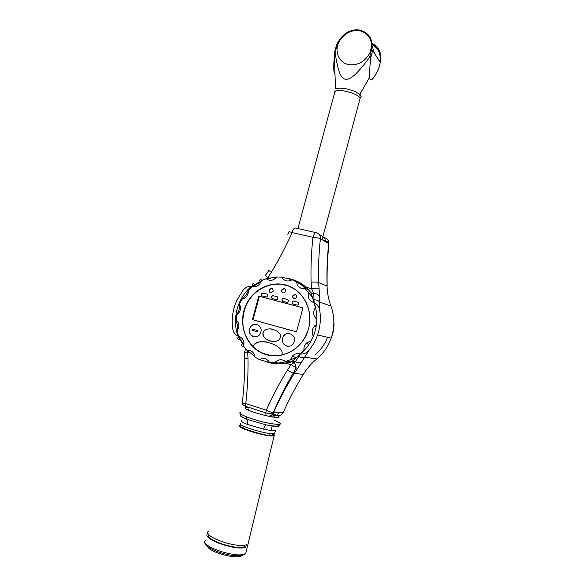 <?xml version="1.0" encoding="UTF-8"?>
<svg xmlns="http://www.w3.org/2000/svg" width="586" height="586" viewBox="0 0 586 586"><rect width="100%" height="100%" fill="white"/><g stroke="black" fill="none" stroke-linecap="round" stroke-linejoin="round"><path stroke-width="0.88" d="M308.947 289.96L304.771 288.158M286.364 361.254L291.008 361.65L285.843 363.144C279.412 364.346 273.149 363.957 267.04 361.994M295.344 361.584L292.612 361.73M290.868 361.709L286.422 361.232M304.793 288.187L308.837 289.836M271.062 415.642L270.629 415.664M273.039 415.54L274.644 415.452L270.842 413.526M270.139 415.848L274.607 416.06L274.644 415.452M272.585 414.207L274.79 415.445L274.812 416.126L270.065 415.87M266.901 342.004C259.942 341.059 255.481 342.349 253.526 345.872L253.24 346.809L253.511 345.872C256.749 336.086 285.909 345.388 281.771 355.072L281.778 355.079C270.842 357.086 261.327 354.325 253.24 346.809L253.225 346.809C242.34 334.789 240.011 320.894 246.245 305.123C253.745 288.422 273.435 279.676 289.462 286.415C305.57 292.927 314.177 313.957 307.584 331.808C302.596 344.275 293.989 352.032 281.771 355.072M258.778 296.135L302.984 307.804L296.509 331.866L252.39 319.67L258.778 296.135L259.378 296.326L253.005 319.817L296.516 331.837M296.86 297.168L296.772 297.432C294.34 299.651 293.007 299.116 292.773 295.813C295.014 293.615 296.377 294.069 296.86 297.168M273.215 291.03L273.105 291.359C270.651 293.483 269.37 292.905 269.252 289.63C271.472 287.543 272.79 288.004 273.215 291.03M285.712 291.345L285.609 291.645C283.163 293.82 281.859 293.264 281.683 289.975C283.917 287.829 285.257 288.29 285.712 291.345M261.378 294.707L261.7 293.564L262.77 293.007L267.201 294.165L267.817 295.337L267.494 296.472L266.418 297.043L261.993 295.879L261.437 294.721L262.052 295.893M292.678 303.958L292.04 302.764L292.348 301.644L293.461 301.036L298.025 302.237L298.67 303.431L298.362 304.544L297.241 305.16L292.678 303.958L292.092 302.779L292.407 301.665L293.52 301.058L298.025 302.237M272.058 298.523L271.443 297.351L271.706 296.355L272.842 295.637L277.31 296.809L277.94 297.988L277.625 299.116L276.533 299.702L272.058 298.523L271.494 297.366L271.765 296.377L272.9 295.659L277.383 296.831M281.866 300.091L282.181 298.963L283.28 298.369L287.799 299.556L288.429 300.743L288.122 301.863L287.008 302.464L282.496 301.27L281.925 300.105L282.481 301.27M272.512 329.12C267.919 328.372 264.85 329.42 263.297 332.255L263.114 332.782L263.282 332.255C265.832 324.944 283.382 330.907 280.123 338.056C277.713 345.242 260.682 339.873 263.107 332.775C262.755 336.928 265.495 339.792 271.347 341.36M260.836 332.137L260.536 333.016C257.569 340.715 246.369 335.368 249.914 328.006C252.632 321.018 263.092 324.915 260.836 332.137M289.733 333.566C286.576 333.156 284.276 334.474 282.826 337.543L282.591 338.261L282.818 337.536C285.514 329.786 297.168 334.525 294.011 342.158C291.506 349.674 280.218 345.762 282.584 338.254C281.932 342.444 283.499 345.11 287.294 346.267M257.686 331.874L252.42 330.387L257.686 331.866L257.994 330.716L252.734 329.237L252.42 330.387L252.742 329.244M256.58 324.344C253.621 323.926 251.409 325.149 249.929 328.014C248.64 332.467 250.01 335.397 254.046 336.811M287.873 299.578L283.331 298.391L282.232 298.985L281.925 300.105M267.275 294.187L262.828 293.022L261.759 293.586L261.437 294.721M284.437 288.656L281.741 289.989C281.317 291.389 281.712 292.392 282.928 293M271.948 288.349L269.311 289.652C268.864 291.066 269.26 292.077 270.49 292.685M295.556 294.45L292.832 295.827C292.421 297.234 292.839 298.23 294.069 298.823M302.984 307.826L259.378 296.326M253.005 319.817L252.39 319.67M288.561 286.056L294.948 289.213M288.576 285.895L280.445 284.173M263.055 353.336L271.223 355.695M293.754 280.496C298.955 282.174 303.614 284.899 307.731 288.671M315.788 308.448L313.818 302.566C313.774 299.475 311.979 296.172 308.441 292.663L305.123 288.7C303.929 286.583 301.079 284.335 296.56 281.961L292.062 279.742L281.698 277.134L276.717 276.958L266.139 278.782L261.429 280.628C259.686 282.73 256.609 284.701 252.192 286.547L248.112 291.008C247.006 294.047 244.926 296.78 241.871 299.197L239.601 303.951L239.432 308.075C238.788 310.99 237.85 313.254 236.627 314.887L236.173 320.139L237.733 326.497L237.235 331.339L238.663 336.342L243.058 343.85L243.637 346.18L246.772 350.186C250.823 353.109 253.562 355.438 254.998 357.182L259.393 359.577L269.685 362.609L277.449 363.02C281.485 362.902 284.173 362.397 285.507 361.503L295.542 357.892C297.966 356.478 299.453 355.153 300.01 353.922L304.72 349.783M316.359 325.237L316.865 318.703M310.741 341.513L313.583 335.573M288.905 362.397C283.675 363.672 278.467 363.862 273.274 362.946M305.123 288.7C300.347 289.052 297.498 286.81 296.56 281.961M313.818 302.566C309.313 300.94 307.518 297.637 308.441 292.663M316.689 319.216C313.166 315.839 312.741 311.994 315.407 307.672M313.224 336.034C311.444 332.24 311.994 328.805 314.865 325.728L316.272 324.673M303.951 350.303C303.665 347.454 304.522 345.029 306.515 343.037L310.851 340.964M290.378 359.767L292.736 355.695C294.89 353.783 297.314 353.19 300.01 353.922M274.702 362.983L275.794 361.738C279.009 359.152 282.247 359.079 285.507 361.503M259.393 359.577C263.656 357.445 267.084 358.464 269.685 362.609M246.772 350.186C251.372 349.952 254.112 352.289 254.998 357.182M238.663 336.342C241.923 337.433 243.695 339.843 243.981 343.586L243.637 346.18M236.173 320.139C237.931 321.626 238.854 323.604 238.941 326.08L237.235 331.339M239.601 303.951L240.538 307.606C240.465 310.77 239.161 313.195 236.627 314.887M248.435 290.114L248.486 290.817C248.237 295.381 246.032 298.179 241.871 299.197M261.429 280.628C259.752 285.294 256.668 287.272 252.192 286.547M276.717 276.958C273.494 280.701 269.97 281.309 266.139 278.782M292.062 279.742C287.748 281.983 284.291 281.112 281.698 277.134M308.617 328.68L307.621 331.83C300.852 350.999 278.804 361.013 262.037 353.109C245.131 345.506 237.748 322.718 245.995 305.02C253.313 288.773 272.131 279.91 288.004 285.682C303.936 291.264 313.517 310.8 308.617 328.68M349.549 64.724C339.074 63.522 333.727 51.231 339.228 41.394C345 32.391 352.633 29.036 362.119 31.336C370.74 35.592 373.333 42.749 369.905 52.806C365.32 61.347 358.529 65.324 349.549 64.724M340.356 59.691L339.843 59.01M369.48 37.379L369.707 37.746M208.279 531.334C202.221 536.366 237.125 548.738 246.362 544.702L245.761 547.185L244.435 546.716L244.875 545.083M245.761 547.185C236.48 551.309 201.452 538.864 207.561 533.743L207.854 532.755M244.435 546.716C235.902 550.335 204.426 539.435 208.689 534.432M208.396 534.036L207.561 533.743M247.871 544.848L248.442 542.218M271.626 433.625C273.332 434.57 274.006 435.281 273.662 435.757C266.125 436.526 236.634 427.304 240.531 425.443L242.128 425.48M240.663 423.326C234.883 424.945 269.289 435.391 274.292 433.501L274.885 432.717M271.508 430.483L271.01 430.249M272.783 433.655C274.233 434.534 274.709 435.171 274.189 435.581L273.743 435.779C268.703 437.735 234.188 427.231 240.004 425.553L241.82 425.297M241.557 420.345C240.297 421.019 242.304 422.389 247.578 424.476L263.51 429.135C270.168 430.542 274.153 430.915 275.479 430.256L274.739 433.31M240.824 412.398C235.565 412.998 250.559 419.224 265.898 422.645C282.056 425.692 284.693 424.777 273.801 419.898M245.336 407.292L248.947 407.431M272.072 413.247L272.658 413.46M273.039 413.606C281.339 416.976 281.192 418.118 272.607 417.012C264.044 415.635 250.112 411.46 245.944 409.05M274.79 415.445L276.966 415.335L271.157 413.474M311.093 282.159L311.554 288.642C315.092 288.1 317.597 288.026 319.07 288.422L318.638 282.518C318.249 267.831 318.835 253.218 320.396 238.692C318.938 238.019 316.447 237.564 312.939 237.323C311.327 252.185 310.712 267.128 311.093 282.159C314.653 281.947 317.165 282.064 318.638 282.518L327.054 286.071C327.259 292.971 328.563 299.629 330.951 306.06C334.738 316.557 334.826 327.237 331.207 338.1C328.233 346.465 323.428 353.402 316.784 358.925C311.488 363.276 307.02 368.404 303.365 374.3C295.849 386.496 289.169 399.154 283.331 412.28L283.58 411.724M287.601 278.394C294.575 279.595 300.801 282.562 306.273 287.301L311.554 288.642L313.796 293.513C316.455 293.579 318.374 294.524 319.538 296.362L319.07 288.422M306.273 287.301L311.041 292.81L313.796 293.513L313.993 299.805C316.499 299.702 318.366 300.457 319.604 302.061L319.538 296.362M311.041 292.81L314.14 302.801C317.143 303.958 319.011 306.522 319.751 310.507L319.604 302.061L330.951 306.06L331.156 306.61M322.974 236.576L318.865 234.122M309.13 350.076C306.493 353.16 303.585 354.427 300.406 353.893L292.736 360.822L291.015 361.65L294.121 362.558L291.096 364.682L297.52 368.616L309.13 350.076C312.785 345.557 315.583 340.51 317.531 334.95L331.207 338.1C333.368 332.203 334.525 328.438 333.764 319.15M300.34 353.981L298.787 356.369C300.904 357.716 302.911 357.995 304.793 357.204L316.784 358.925L317.246 358.537M298.787 356.369L295.476 361.621C297.82 362.917 299.959 363.049 301.9 362.016M292.736 360.822L295.476 361.621L294.121 362.558C295 363.298 295.644 365.063 296.069 367.84L293.154 373.26L294.172 373.531L297.52 368.616M284.825 361.84L288.605 362.463M307.035 288.041L303.819 286.95M285.843 363.144L291.096 364.682L287.426 370.081C279.515 382.958 272.483 396.319 266.33 410.163L245.783 403.615C247.497 388.489 248.244 373.421 248.025 358.412L247.644 351.952L244.494 352.625L244.523 353.05M244.047 346.758C242.304 346.692 241.579 345.967 241.864 344.59M250.09 352.662L247.644 351.952L246.809 350.216M243.373 345.029L239.938 339.426C238.202 339.646 237.433 339.133 237.63 337.895M242.589 342.561L237.799 335.961C235.001 334.789 233.287 332.269 232.657 328.402C231.389 318.535 232.854 309.064 237.044 299.981L243.014 290.326C245.505 287.323 248.252 286.034 251.255 286.451L258.77 283.111M251.387 286.378L254.851 284.51C253.474 283.426 252.559 283.456 252.119 284.584M262.22 280.269C260.631 279.354 259.613 279.559 259.159 280.892M265.656 278.943L267.817 277.552C265.392 275.53 264.718 274.666 265.78 274.966L268.842 270.402M300.406 353.893C306.72 348.582 311.32 341.931 314.199 333.939C317.759 323.391 317.737 313.012 314.14 302.801M319.751 310.507C321.011 318.777 320.278 326.922 317.531 334.95M251.255 286.451C246.428 290.656 242.619 295.71 239.842 301.622C234.788 312.909 234.107 324.351 237.799 335.961M303.738 286.862L307.071 288.07M288.656 362.456L284.715 361.884M295.703 280.716L290.414 279.148M269.956 362.646L275.105 363.664M286.547 363.349L294.026 361.203M380.233 62.621L378.563 68.826M378.453 69.243C373.004 80.062 370.103 82.692 369.751 77.132C369.327 74.437 369.671 67.895 370.777 57.501L372.674 50.455L380.285 62.431C382.087 53.656 379.362 47.298 372.103 43.349M359.929 97.752C361.606 97.034 361.562 95.884 359.789 94.302L354.991 91.533C346.194 88.208 339.719 87.321 335.551 88.86L334.306 56.051L334.672 52.029L335.104 52.572L337.067 45.312L336.445 45.474L334.745 51.751M337.067 45.312C339.543 35.922 349.725 28.707 358.947 29.93C369.099 32.369 373.304 39.042 371.553 49.964L369.568 57.347C370.301 56.395 370.704 56.446 370.777 57.501M334.306 56.051C333.405 67.507 333.639 73.58 334.994 74.283M369.568 57.347C355.87 75.638 350.413 79.564 345.586 79.418C341.059 78.18 338.107 72.891 335.104 52.572M349.549 64.738C339.06 63.537 333.705 51.231 339.213 41.394C344.993 32.377 352.633 29.022 362.126 31.322C370.755 35.578 373.355 42.741 369.92 52.813C365.327 61.362 358.537 65.339 349.549 64.738M372.169 46.177L374.373 53.128M246.23 551.397L245.878 552.832C241.747 560.223 197.504 546.101 205.825 540.116C197.211 547.859 241.205 561.93 245.878 552.832L274.189 435.581M207.481 546.277C209.136 552.554 238.993 560.201 241.989 555.132M240.275 415.21C239.894 416.053 242.296 417.474 247.468 419.473L265.502 424.74C274.636 426.652 279.185 426.923 279.156 425.561M241.784 414.749L241.183 414.815M313.993 299.805L314.133 302.691M270.578 278.255L267.817 277.552L271.384 272.212C279.104 259.481 286.005 246.259 292.07 232.547L312.939 237.323C313.986 233.924 315.122 232.386 316.345 232.723C319.15 233.594 320.498 235.587 320.396 238.692L328.702 243.549C328.797 240.538 327.486 238.605 324.754 237.748L325.494 241.674M315.275 354.633C320.835 350.01 324.922 344.209 327.523 337.25M327.252 289.579L327.054 286.071C326.651 271.816 327.2 257.642 328.702 243.549L328.944 243.908C327.435 257.913 326.834 271.977 327.156 286.115M279.5 412.449L276.966 415.335C279.771 415.987 281.895 414.969 283.331 412.28L273.53 412.705C272.05 415.481 269.868 416.536 266.982 415.855C266.139 415.818 265.758 414.815 265.861 412.852C268.732 413.884 271.186 413.833 273.237 412.698L273.53 412.705C279.544 399.169 286.429 386.115 294.172 373.531L303.365 374.3M287.426 370.081L293.154 373.26C285.653 385.976 279.017 399.125 273.237 412.698C271.501 412.463 269.201 411.614 266.33 410.163L265.861 412.852L245.329 406.274L245.783 403.615L242.282 402.992C244.018 388.203 244.816 373.436 244.684 358.698L244.684 358.881M315.883 232.62L295.593 228.027C294.297 227.683 293.125 229.185 292.07 232.547L289.096 231.529L287.851 234.385M322.783 237.301L324.754 237.748M246.567 409.284C245.673 409.233 245.256 408.23 245.329 406.274C243.439 405.387 242.421 404.296 242.282 402.992L242.289 402.919M248.025 358.412L244.684 358.698L244.494 352.625L245.549 348.743M239.938 339.426L237.887 336.086M254.851 284.51L260.792 281.287M271.384 272.212C268.769 270.476 267.978 269.78 269.011 270.124M379.867 61.772C381.134 53.963 378.578 48.257 372.191 44.661M371.553 49.964L372.674 50.455M297.908 228.555L334.694 92.507C334.687 90.625 337.675 90.083 343.667 90.874C352.684 92.676 358.178 95.13 360.141 98.243L359.833 99.371M334.774 91.804L335.024 90.442M316.103 326.768L314.865 325.728M308.69 344.788L306.515 343.037M295.542 357.892L292.736 355.695M277.449 363.027L275.794 361.738M243.058 343.85L243.981 343.586M237.733 326.497L238.941 326.08M239.432 308.075L240.538 307.606M248.112 291.008L248.486 290.817M300.31 284.122L300.501 283.419M248.962 408.64L248.845 409.072M248.801 409.218L248.611 409.944M246.713 416.961L246.171 418.968M244.135 426.476L243.659 428.241M272.197 425.846L270.966 430.424M270.139 433.501L269.597 435.515M240.831 414.17C239.125 415.188 241.337 416.954 247.468 419.473L247.578 424.476M263.51 429.135L265.502 424.74C275.222 426.586 279.859 426.513 279.412 424.52M328.936 243.747C328.717 242.582 327.589 241.63 325.552 240.897L323.274 240.377M323.018 236.422L322.132 239.711M239.842 301.622L240.538 301.812M378.549 69.038L380.307 62.49C382.065 53.963 379.347 47.752 372.154 43.855M338.225 41.174L336.467 45.393M322.952 236.385L360.141 98.243L359.789 94.302L369.751 77.132"/></g></svg>
